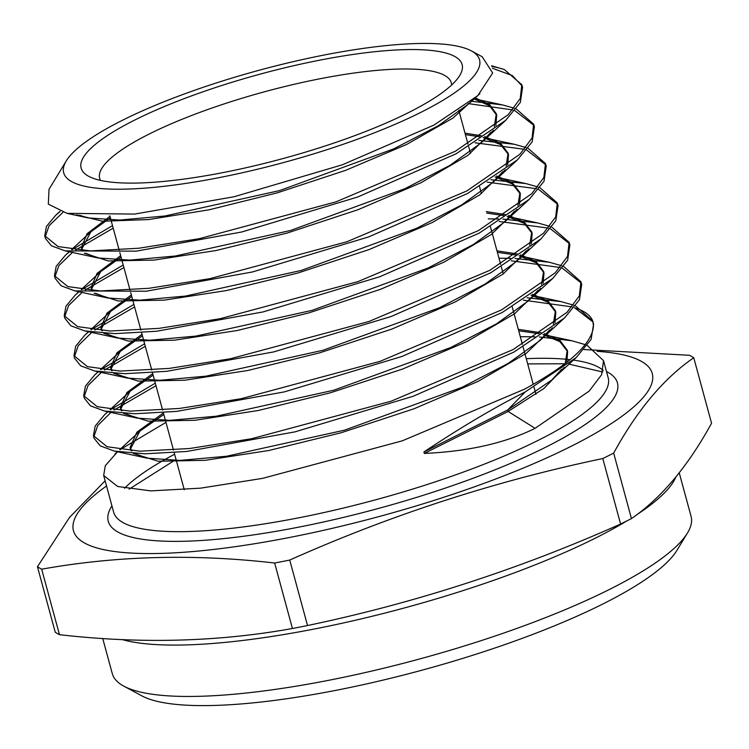 <?xml version="1.0" encoding="UTF-8"?>
<svg xmlns="http://www.w3.org/2000/svg" width="749" height="749" viewBox="0 0 749 749"><rect width="100%" height="100%" fill="white"/><g stroke="black" fill="none" stroke-linecap="round" stroke-linejoin="round"><path stroke-width="1.12" d="M408.308 112.715A197.39 43.732 164.8 0 1 88.719 176.324A197.39 43.732 164.8 0 1 134.942 119.952A197.39 43.732 164.8 0 1 358.172 53.731A197.39 43.732 164.8 0 1 459.736 75.518A197.39 43.732 164.8 0 1 408.308 112.715M100.478 180.397A182.213 40.371 164.8 0 1 99.673 178.393A182.213 40.371 164.8 0 1 149.341 133.959A182.213 40.371 164.8 0 1 336.919 75.677A182.213 40.371 164.8 0 1 451.338 82.849A182.213 40.371 164.8 0 1 451.656 84.993M687.46 532.998L676.871 550.431A284.704 63.075 164.8 0 1 602.692 604.078A284.704 63.075 164.8 0 1 141.758 695.821L123.81 686.14A299.89 66.436 -15.2 0 0 609.33 589.51A299.89 66.436 -15.2 0 0 687.46 532.998A299.89 66.436 -15.2 0 0 691.074 516.379L679.24 472.853M613.665 453.098L631.454 518.589C661.236 498.141 687.928 466.365 711.55 423.241L693.761 357.75C663.979 378.198 637.277 409.975 613.665 453.098A350.495 77.653 164.8 0 1 608.291 455.813A350.495 77.653 164.8 0 1 602.795 458.538C495.361 481.036 391.006 514.872 289.732 560.055L307.521 625.537A350.495 77.653 164.8 0 1 292.438 628.514L274.649 563.023C194.066 553.726 116.404 555.786 41.672 569.193L59.471 634.684A350.495 77.653 164.8 0 1 55.239 632.222L37.45 566.731L69.554 517.381L105.132 480.83M631.454 518.589A350.495 77.653 164.8 0 1 626.089 521.304A350.495 77.653 164.8 0 1 620.593 524.028L602.795 458.538M597.187 351.328A299.89 66.436 164.8 0 1 570.504 446.619A299.89 66.436 164.8 0 1 192.212 551.601A299.89 66.436 164.8 0 1 106.536 485.989M584.042 349.54L689.529 355.288A350.495 77.653 164.8 0 1 693.761 357.75M122.433 120.28A215.459 47.739 164.8 0 1 471.271 50.848A215.459 47.739 164.8 0 1 420.816 112.378A215.459 47.739 164.8 0 1 177.148 184.657A215.459 47.739 164.8 0 1 66.296 160.876A215.459 47.739 164.8 0 1 122.433 120.28M66.296 160.876L49.031 189.3L48.32 204.131L66.951 213.343L134.567 214.083L234.072 196.753L342.359 164.789L433.896 125.111L477.825 95.591L492.683 72.999L482.159 56.718L471.271 50.848M117.593 451.722L105.3 465.719L103.68 475.465L117.621 486.476L150.839 490.885L200.535 488.161L262.562 478.377L402.204 440.861L524.459 389.218C569.277 364.716 592.272 343.651 593.451 326.002A256.233 56.765 -15.2 0 0 593.021 321.986A256.233 56.765 -15.2 0 0 592.927 321.667L593.451 326.002M592.862 321.471A256.233 56.765 -15.2 0 0 574.549 307.764L592.768 321.789M593.021 321.986L593.601 324.12L591.083 339.456L576.253 357.516L525.208 391.942L507.71 409.975L508.112 411.463L535.086 428.325L589.163 391.1L601.625 374.697L603.525 360.653L587.291 345.476M585.222 344.634L571.89 340.767L539.411 336.975M534.973 336.816L520.312 336.694M491.906 66.511A249.67 55.314 164.8 0 1 504.311 69.526L521.81 84.74L520.246 98.531L508.168 114.691L455.364 151.242L335.852 201.884L199.309 238.669L138.79 248.237L90.339 250.906L58.066 246.561L44.734 235.748L46.447 226.413L55.632 215.338L60.117 211.49M44.734 235.748L45.352 238.313L51.428 245.822L65.154 250.878L136.178 251.158L241.861 231.965L357.75 196.987L456.104 153.788L505.734 120.28L520.349 102.398L522.568 87.268L521.81 84.74M522.137 86.004L512.279 75.537L492.449 68.281M471.224 101.218L502.57 104.926L514.104 108.146M516.211 108.933L533.634 124.147L532.071 137.985L519.956 154.2L466.899 190.911L346.899 241.749L209.804 278.675L148.967 288.29L100.282 290.958L67.869 286.595L54.471 275.726L56.184 266.354L65.435 255.203L69.498 251.692M54.471 275.726L55.098 278.291L61.137 285.8L75.003 290.921L146.167 291.23L252.525 271.943L368.705 236.89L467.638 193.457L517.503 159.799L532.146 141.907L534.402 126.675L533.644 124.147M533.962 125.401L514.863 110.674M512.634 109.916L468.172 103.596M478.883 140.391L514.291 144.267L525.985 147.534M528.082 148.33L545.469 163.554L543.868 177.476L531.771 193.673L478.433 230.589L358.041 281.587L220.112 318.709L158.975 328.362L110.122 331.021L77.634 326.62L64.208 315.704L65.959 306.238L75.228 295.069L79.122 291.698M64.208 315.704L64.835 318.269L70.958 325.843L84.852 330.964L115 333.633L156.457 331.264L263.124 311.921L379.809 276.727L479.173 233.136L529.271 199.328L543.999 181.305L546.227 166.081L545.469 163.554M545.806 164.874L526.744 150.072M524.515 149.304L475.063 142.806M490.951 179.741L526.013 183.608L537.866 186.932M539.954 187.727L557.293 202.96L555.721 216.882L543.502 233.239L489.968 270.258L368.873 321.518L230.439 358.752L169.162 368.414L120.14 371.083L87.464 366.654L73.945 355.672L75.715 346.16L85.03 334.934L88.747 331.713M73.954 355.672L74.572 358.237L80.723 365.858L94.702 371.008L124.896 373.695L166.624 371.326L273.731 351.908L391.09 316.518L490.707 272.805L541.04 238.847L555.795 220.805L558.061 205.488L557.293 202.96M557.621 204.224L538.615 189.46M536.406 188.701L487.15 182.147M488.301 218.886L498.478 218.961M503.01 219.083L537.735 222.949L549.738 226.329M551.826 227.125L569.128 242.376L567.517 256.401L555.262 272.767L501.502 309.936L380.024 361.355L241.075 398.73L179.404 408.458L130.083 411.135L97.248 406.688L83.691 395.65L85.433 386.138L94.833 374.8L98.372 371.719M83.691 395.65L84.319 398.215L90.46 405.855L104.551 411.051L134.914 413.748L176.67 411.388L284.386 391.877L401.97 356.449L502.242 312.483L552.809 278.375L567.62 260.268L569.886 244.904L569.128 242.376M569.455 243.659L550.496 228.857M548.287 228.099L499.227 221.479M498.984 258.218L510.556 258.293M515.069 258.433L549.457 262.3L561.619 265.726M563.697 266.522L580.952 281.783L579.333 295.883L567.03 312.296L513.037 349.605L391.081 401.221L251.477 438.755L189.534 448.52L139.997 451.198L107.041 446.713L93.428 435.628L95.179 426.05L104.626 414.665L107.996 411.725M93.428 435.628L94.056 438.193L100.263 445.889L114.391 451.104L144.941 453.81L186.941 451.432L295.003 431.864L413.111 396.287L513.777 352.161L564.577 317.894L579.464 299.684L581.711 284.311L580.952 281.783M581.28 283.066L562.377 268.254M560.168 267.487L511.314 260.821M62.907 212.351L49.088 225.749L45.127 237.002M72.129 249.614L112.5 225.618M113.183 228.145L75.64 250.026M72.756 252.17L58.862 265.642L54.874 276.98M81.735 289.62L123.201 265.006M123.885 267.533L85.217 290.041M82.362 292.194L68.59 305.592L64.611 316.949M91.341 329.635L133.902 304.394M134.586 306.921L94.795 330.066M91.968 332.2L78.252 345.626L74.348 356.899M100.946 369.65L144.604 343.782M145.297 346.31L104.383 370.081M101.574 372.216L87.998 385.566L84.085 396.886M110.552 409.666L155.305 383.179M155.998 385.707L113.97 410.106M111.18 412.231L97.698 425.563L93.831 436.892M527.118 297.784L561.17 301.641L573.491 305.124M575.56 305.92L592.787 321.19M572.049 306.884L523.392 300.162M165.96 422.389L120.102 449.662M535.086 428.325C505.163 443.118 468.237 451.488 424.327 453.417L423.925 451.937C461.571 426.958 495.332 406.96 525.208 391.942M491.597 65.772L504.311 69.526M41.672 569.193A350.495 77.653 164.8 0 1 37.45 566.731M289.732 560.055A350.495 77.653 164.8 0 1 274.649 563.023M307.521 625.537C414.965 603.039 519.319 569.203 620.593 524.028M59.471 634.684C140.363 643.971 218.025 641.912 292.438 628.514M102.735 638.513L112.284 673.632A299.89 66.436 -15.2 0 0 123.81 686.14M473.321 99.523L469.314 103.418L438.371 125.71L393.749 148.854L279.602 190.574L164.939 215.993L119.737 220.047L88.054 217.912L79.488 215.216M475.25 97.885L489.574 104.579L496.278 113.698L494.321 126.618M490.82 132.301L481.083 142.947L449.99 165.332L405.162 188.579L290.443 230.505L175.2 256.036L129.764 260.109L97.904 257.956L85.76 253.284M82.877 250.615L81.369 247.619L87.081 233.707L109.972 216.33M464.998 133.125L481.382 135.766M484.687 136.58L500.697 143.462L508.103 153.114L506.127 166.119M502.607 171.821L492.851 182.466L461.618 204.954L416.575 228.314L301.295 270.426L185.462 296.08L139.782 300.171L107.753 297.999L95.582 293.336M92.67 290.659L91.106 287.597L97.033 273.404L120.655 255.652M496.643 175.987L512.559 182.878L519.937 192.521L517.924 205.619M514.385 211.34L504.629 221.985L473.246 244.577L427.988 268.039L312.136 310.348L195.723 336.123L149.809 340.224L117.593 338.042L105.403 333.389M102.454 330.712L100.843 327.575L106.995 313.101L131.347 294.975M486.316 211.593L505.313 214.56M508.59 215.394L524.422 222.294L531.762 231.937L529.721 245.12M526.163 250.859L516.398 261.513L484.875 284.199L439.401 307.773L322.988 350.27L205.984 376.167L159.827 380.286L127.442 378.086L115.224 373.442M112.247 370.755L110.59 367.553L116.947 352.798L142.029 334.307M496.98 250.831L517.287 253.967M520.546 254.8L536.293 261.719L543.587 271.344L541.527 284.629M537.941 290.378L528.167 301.032L496.503 323.83L450.814 347.499L333.829 390.201L216.246 416.21L169.845 420.348L137.292 418.139L125.055 413.495M122.04 410.808L120.327 407.531L126.909 392.495L152.712 373.639M532.502 294.207L548.156 301.135L555.421 310.751L553.324 324.13M549.719 329.897L539.935 340.561L508.131 363.452L462.227 387.233L344.68 430.123L226.507 456.253L179.872 460.401L147.141 458.182L134.876 453.548M131.833 450.851L130.064 447.509L136.861 432.192L163.404 412.971M518.308 329.335L541.218 332.771M544.448 333.614L560.018 340.552L567.246 350.167L565.205 363.471M561.469 369.472L551.704 380.08L507.71 409.975L423.925 451.937M479.894 93.634L453.023 118.033L406.567 144.491L345.729 170.304L277.345 192.83L209.083 209.804L148.62 219.56L102.744 221.245L76.623 214.916M474.051 98.905L489.509 105.721L496.681 115.187L495.904 125.401M493.516 130.317L467.994 155.305L420.957 182.765L358.078 209.683L286.933 233.117L216.058 250.531L153.994 260.1L108.221 260.942L84.272 253.209M82.334 250.578L81.772 249.108L90.863 231.825L110.375 217.809M465.401 134.614L479.781 136.805M483.189 137.582L500.547 144.566L508.505 154.594L507.71 164.892M505.313 169.826L479.65 194.909L432.407 222.472L369.266 249.501L297.802 273.039L226.619 290.528L164.256 300.143L118.22 301.004L94.074 293.262M92.099 290.621L91.509 289.086L100.656 271.69L121.066 257.132M495.155 176.979L512.419 183.982L520.34 194.01L519.516 204.383M517.1 209.336L491.297 234.521L443.848 262.197L380.436 289.329L308.672 312.951L237.171 330.515L174.508 340.186L128.21 341.067L103.877 333.314M101.873 330.674L101.246 329.064L110.459 311.556L131.749 296.464M486.719 213.081L503.731 215.6M507.12 216.386L524.281 223.399L532.164 233.416L531.331 243.884M528.897 248.846L502.954 274.134L455.289 301.913L391.605 329.148L319.542 352.873L247.722 370.512L184.76 380.23L138.209 381.129L113.679 373.358M111.648 370.718L110.992 369.042L120.261 351.421L142.432 335.786M497.383 252.319L515.677 254.997M519.076 255.793L536.144 262.815L543.999 272.833L543.137 283.375M540.694 288.356L514.619 313.737L466.739 341.628L402.793 368.967L330.421 392.785L258.293 410.499L195.021 420.273L148.208 421.191L123.482 413.411M121.422 410.77L120.729 409.02L130.054 391.287L153.124 375.118M531.041 295.19L548.015 302.231L555.824 312.239L554.943 322.875M552.481 327.865L526.266 353.35L478.18 381.344L413.963 408.795L341.282 432.707L268.835 450.495L205.273 460.317L158.208 461.253L133.285 453.463M131.206 450.814L130.466 448.997L139.857 431.152L163.806 414.459M518.711 330.815L539.121 333.679M542.997 334.597L559.878 341.656L567.658 351.646L566.806 362.226M564.25 367.413L544.027 388.394L508.112 411.463L424.327 453.417M626.95 520.873A299.89 66.436 164.8 0 1 595.371 538.138A299.89 66.436 164.8 0 1 122.33 639.618M606.475 371.504A263.826 58.45 164.8 0 1 545.534 447.284A263.826 58.45 164.8 0 1 245.897 535.956A263.826 58.45 164.8 0 1 111.938 505.865M174.611 454.231A256.233 56.765 -15.2 0 0 124.512 488.292M103.68 475.465L113.642 512.157A256.233 56.765 -15.2 0 0 274.546 522.24A256.233 56.765 -15.2 0 0 538.334 440.281A256.233 56.765 -15.2 0 0 608.179 377.796L603.525 360.653M675.841 477.104A299.89 66.436 164.8 0 1 636.762 514.713M603.254 370.427A256.233 56.765 -15.2 0 0 573.369 360.091M569.998 359.66A256.233 56.765 -15.2 0 0 526.285 358.687M109.841 215.824L119.138 250.044M119.84 252.619L130.008 290.05M130.701 292.616L140.878 330.047M141.57 332.622L151.738 370.053M152.44 372.618L162.608 410.049M163.31 412.615L173.478 450.046M174.171 452.611L184.254 489.715M176.034 459.446L129.165 489.144M602.739 372.028L568.622 364.033M564.821 363.771L527.699 363.902M458.781 110.253L467.985 144.098M468.677 146.664L470.522 153.442M479.566 186.726L481.429 193.607M490.445 226.788L500.632 264.275M501.334 266.841L503.253 273.919M512.213 306.903L522.399 344.381M523.092 346.956L533.251 384.331M533.99 387.046L535.975 394.349M576.253 357.516L551.704 380.08M469.314 103.418L477.825 95.591M88.054 217.912L66.951 213.343M481.083 142.947L505.734 120.28M97.904 257.956L65.154 250.878M492.851 182.466L517.503 159.799M107.753 297.999L75.003 290.921M504.629 221.985L529.271 199.328M117.593 338.042L84.852 330.964M516.398 261.513L541.04 238.847M127.442 378.086L94.702 371.008M528.167 301.032L552.809 278.375M137.292 418.139L104.551 411.051M539.935 340.561L564.577 317.894M147.141 458.182L114.391 451.104M571.89 340.767L543.081 334.541M114.878 454.119L117.499 451.713M119.774 449.615L139.857 431.152M561.17 301.641L531.116 295.143M104.626 414.665L107.856 411.697M110.14 409.6L130.054 391.287M549.457 262.3L519.151 255.746M94.833 374.8L98.213 371.691M100.497 369.585L120.261 351.421M537.735 222.949L507.176 216.349M85.03 334.934L88.569 331.676M90.863 329.569L110.459 311.556M526.013 183.608L495.211 176.951M75.228 295.069L78.926 291.67M81.229 289.554L100.656 271.69M514.291 144.267L483.236 137.554M65.435 255.203L69.292 251.655M71.595 249.539L90.863 231.825M502.57 104.926L474.192 98.793M55.632 215.338L59.901 211.415M496.278 113.698L496.681 115.187M81.369 247.619L81.772 249.108M508.103 153.114L508.505 154.594M91.106 287.597L91.509 289.086M519.937 192.521L520.34 194.01M100.843 327.575L101.246 329.064M531.762 231.937L532.164 233.416M110.59 367.553L110.992 369.042M543.587 271.344L543.999 272.833M120.327 407.531L120.729 409.02M555.421 310.751L555.824 312.239M130.064 447.509L130.466 448.997M567.246 350.167L567.658 351.646"/></g></svg>
